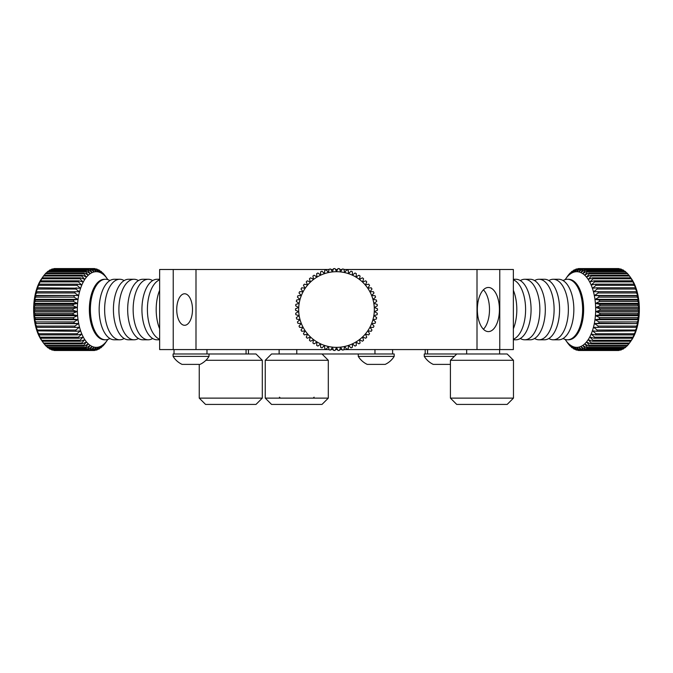<?xml version="1.0" encoding="UTF-8"?>
<svg xmlns="http://www.w3.org/2000/svg" width="673" height="673" viewBox="0 0 673 673"><rect width="100%" height="100%" fill="white"/><g stroke="black" fill="none" stroke-linecap="round" stroke-linejoin="round"><path stroke-width="1.01" d="M192.495 309.53A15.765 7.883 -90 0 0 184.612 293.773A15.765 7.883 -90 0 0 176.73 309.53A15.765 7.883 -90 0 0 184.612 325.295A15.765 7.883 -90 0 0 192.495 309.53M477.35 309.53A22.066 11.037 -90 0 1 488.388 287.464A22.066 11.037 -90 0 1 499.425 309.53A22.066 11.037 -90 0 1 488.388 331.604A22.066 11.037 -90 0 1 477.35 309.53M483.424 289.819A22.066 11.037 -90 0 1 489.498 309.53A22.066 11.037 -90 0 1 483.424 329.248M499.77 349.573L513.356 349.573L513.356 269.494L499.77 269.494L499.77 349.573L343.911 349.573M499.77 269.494L477.006 269.494L477.006 349.573M342.086 349.573L339.756 349.573M337.535 349.573L335.465 349.573M333.244 349.573L330.914 349.573M329.089 349.573L159.644 349.573L159.644 269.494L173.23 269.494L173.23 349.573M477.006 269.494L343.911 269.494M342.086 269.494L339.756 269.494M337.535 269.494L335.465 269.494M333.244 269.494L330.914 269.494M329.089 269.494L195.994 269.494L195.994 349.573M195.994 269.494L173.23 269.494M296.776 349.573L296.776 353.981L374.962 353.981L374.962 349.573M298.669 309.53A37.831 37.831 0 0 1 336.5 271.699A37.831 37.831 0 0 1 374.331 309.53A37.831 37.831 0 0 1 336.5 347.361A37.831 37.831 0 0 1 298.669 309.53M377.477 308.814A40.986 40.986 0 0 1 377.477 310.253L374.449 311.591L377.317 313.248A40.986 40.986 0 0 1 377.158 314.678L374.003 315.679L376.67 317.639A40.986 40.986 0 0 1 376.367 319.044L373.12 319.7L375.559 321.938A40.986 40.986 0 0 1 375.105 323.292L371.807 323.604L373.995 326.085A40.986 40.986 0 0 1 373.389 327.389L370.074 327.33L371.984 330.039A40.986 40.986 0 0 1 371.244 331.276L367.954 330.864L369.553 333.758A40.986 40.986 0 0 1 368.686 334.902L365.464 334.136L366.743 337.19A40.986 40.986 0 0 1 365.759 338.233L362.638 337.123L363.571 340.302A40.986 40.986 0 0 1 362.478 341.228L359.5 339.789L360.089 343.045A40.986 40.986 0 0 1 358.902 343.853L356.093 342.094L356.328 345.4A40.986 40.986 0 0 1 355.058 346.073L352.459 344.021L352.332 347.335A40.986 40.986 0 0 1 351.003 347.865L348.639 345.552L348.151 348.824A40.986 40.986 0 0 1 346.772 349.203L344.669 346.645L343.836 349.851A40.986 40.986 0 0 1 342.422 350.086L340.605 347.318L339.436 350.406A40.986 40.986 0 0 1 338.006 350.49L336.5 347.537L334.994 350.49A40.986 40.986 0 0 1 333.564 350.406L332.395 347.318L330.578 350.086A40.986 40.986 0 0 1 329.164 349.851L328.331 346.645L326.228 349.203A40.986 40.986 0 0 1 324.849 348.824L324.361 345.552L321.997 347.865A40.986 40.986 0 0 1 320.668 347.335L320.541 344.021L317.942 346.073A40.986 40.986 0 0 1 316.672 345.4L316.907 342.094L314.098 343.853A40.986 40.986 0 0 1 312.911 343.045L313.5 339.789L310.522 341.228A40.986 40.986 0 0 1 309.429 340.302L310.362 337.123L307.241 338.233A40.986 40.986 0 0 1 306.257 337.19L307.536 334.136L304.314 334.902A40.986 40.986 0 0 1 303.447 333.758L305.046 330.864L301.756 331.276A40.986 40.986 0 0 1 301.016 330.039L302.926 327.33L299.611 327.389A40.986 40.986 0 0 1 299.005 326.085L301.193 323.604L297.895 323.292A40.986 40.986 0 0 1 297.441 321.938L299.88 319.7L296.633 319.044A40.986 40.986 0 0 1 296.33 317.639L298.997 315.679L295.842 314.678A40.986 40.986 0 0 1 295.683 313.248L298.551 311.591L295.523 310.253A40.986 40.986 0 0 1 295.523 308.814L298.551 307.477L295.683 305.82A40.986 40.986 0 0 1 295.842 304.389L298.997 303.38L296.33 301.428A40.986 40.986 0 0 1 296.633 300.023L299.88 299.367L297.441 297.13A40.986 40.986 0 0 1 297.895 295.767L301.193 295.464L299.005 292.982A40.986 40.986 0 0 1 299.611 291.678L302.926 291.729L301.016 289.02A40.986 40.986 0 0 1 301.756 287.792L305.046 288.204L303.447 285.31A40.986 40.986 0 0 1 304.314 284.166L307.536 284.931L306.257 281.878A40.986 40.986 0 0 1 307.241 280.834L310.362 281.945L309.429 278.765A40.986 40.986 0 0 1 310.522 277.84L313.5 279.278L312.911 276.023A40.986 40.986 0 0 1 314.098 275.215L316.907 276.965L316.672 273.667A40.986 40.986 0 0 1 317.942 272.994L320.541 275.038L320.668 271.732A40.986 40.986 0 0 1 321.997 271.202L324.361 273.516L324.849 270.243A40.986 40.986 0 0 1 326.228 269.856L328.331 272.414L329.164 269.208A40.986 40.986 0 0 1 330.578 268.981L332.395 271.749L333.564 268.653A40.986 40.986 0 0 1 334.994 268.577L336.5 271.53L338.006 268.577A40.986 40.986 0 0 1 339.436 268.653L340.605 271.749L342.422 268.981A40.986 40.986 0 0 1 343.836 269.208L344.669 272.414L346.772 269.856A40.986 40.986 0 0 1 348.151 270.243L348.639 273.516L351.003 271.202A40.986 40.986 0 0 1 352.332 271.732L352.459 275.038L355.058 272.994A40.986 40.986 0 0 1 356.328 273.667L356.093 276.965L358.902 275.215A40.986 40.986 0 0 1 360.089 276.023L359.5 279.278L362.478 277.84A40.986 40.986 0 0 1 363.571 278.765L362.638 281.945L365.759 280.834A40.986 40.986 0 0 1 366.743 281.878L365.464 284.931L368.686 284.166A40.986 40.986 0 0 1 369.553 285.31L367.954 288.204L371.244 287.792A40.986 40.986 0 0 1 371.984 289.02L370.074 291.729L373.389 291.678A40.986 40.986 0 0 1 373.995 292.982L371.807 295.464L375.105 295.767A40.986 40.986 0 0 1 375.559 297.13L373.12 299.367L376.367 300.023A40.986 40.986 0 0 1 376.67 301.428L374.003 303.38L377.158 304.389A40.986 40.986 0 0 1 377.317 305.82L374.449 307.477L377.477 308.814M328.306 398.122L321.997 404.423L271.556 404.423L265.255 398.122L328.306 398.122L328.306 360.291L265.255 360.291L271.556 353.981L321.997 353.981L328.306 360.291M265.255 398.122L265.255 360.291M394.193 356.379L394.193 353.981L358.255 353.981L358.255 356.379A21.132 21.132 0 0 0 367.239 364.387L385.208 364.387A21.132 21.132 0 0 0 394.193 356.379L358.255 356.379M206.973 349.573L206.973 353.981L246.066 353.981L246.066 349.573M427.565 349.573L427.565 353.981L507.164 353.981L513.474 360.291L450.422 360.291L450.422 398.122L513.474 398.122L513.474 360.291M159.644 290.282A30.268 15.134 90 0 0 156.186 309.53A30.268 15.134 90 0 0 159.644 328.786M159.644 279.27L157.061 279.27A30.268 15.134 90 0 0 151.762 281.188A30.268 15.134 90 0 0 141.927 309.53A30.268 15.134 90 0 0 151.762 337.88A30.268 15.134 90 0 0 157.061 339.798L159.644 339.798M152.67 280.574A30.268 15.134 90 0 0 148.279 279.27L142.802 279.27A30.268 15.134 90 0 0 137.502 281.188A30.268 15.134 90 0 0 127.677 309.53A30.268 15.134 90 0 0 137.502 337.88A30.268 15.134 90 0 0 142.802 339.798L148.279 339.798A30.268 15.134 90 0 0 152.67 338.494M138.411 280.574A30.268 15.134 90 0 0 134.02 279.27L128.551 279.27A30.268 15.134 90 0 0 123.243 281.188A30.268 15.134 90 0 0 113.417 309.53A30.268 15.134 90 0 0 123.243 337.88A30.268 15.134 90 0 0 128.551 339.798L134.02 339.798A30.268 15.134 90 0 0 138.411 338.494M124.152 280.574A30.268 15.134 90 0 0 119.76 279.27L114.292 279.27A30.268 15.134 90 0 0 108.984 281.188A30.268 15.134 90 0 0 99.158 309.53A30.268 15.134 90 0 0 108.984 337.88A30.268 15.134 90 0 0 114.292 339.798L119.76 339.798A30.268 15.134 90 0 0 124.152 338.494M107.831 279.632A37.831 18.911 90 0 0 107.167 278.647A37.831 18.911 90 0 0 87.549 275.938A37.831 18.911 90 0 0 77.336 309.53A37.831 18.911 90 0 0 87.549 343.129A37.831 18.911 90 0 0 107.167 340.42A37.831 18.911 90 0 0 107.831 339.436M109.901 280.574A30.268 15.134 90 0 0 105.51 279.27A30.268 15.134 90 0 0 90.375 309.53A30.268 15.134 90 0 0 105.51 339.798A30.268 15.134 90 0 0 109.901 338.494M92.765 268.577A40.986 20.493 90 0 0 92.05 268.653L53.832 268.653A40.986 20.493 90 0 1 54.547 268.577L92.765 268.577L96.096 271.53L94.27 268.577A40.986 20.493 90 0 1 94.986 268.653L98.149 271.749L96.475 268.981A40.986 20.493 90 0 1 97.19 269.208L100.184 272.414L98.653 269.856A40.986 20.493 90 0 1 99.343 270.243L102.161 273.516L100.765 271.202A40.986 20.493 90 0 1 101.438 271.732L104.071 275.038L102.801 272.994A40.986 20.493 90 0 1 103.432 273.667L104.719 275.215A40.986 20.493 90 0 1 105.308 276.023L107.167 278.647M90.561 268.981A40.986 20.493 90 0 0 89.846 269.208L51.628 269.208A40.986 20.493 90 0 1 52.334 268.981L90.561 268.981L94.043 271.749L92.05 268.653M88.382 269.856A40.986 20.493 90 0 0 87.692 270.243L49.465 270.243A40.986 20.493 90 0 1 50.164 269.856L88.382 269.856L92.008 272.414L89.846 269.208M86.27 271.202A40.986 20.493 90 0 0 85.597 271.732L47.379 271.732A40.986 20.493 90 0 1 48.044 271.202L86.27 271.202L90.031 273.516L87.692 270.243M84.234 272.994A40.986 20.493 90 0 0 83.603 273.667L45.385 273.667A40.986 20.493 90 0 1 46.016 272.994L84.234 272.994L88.113 275.038L85.597 271.732M82.316 275.215A40.986 20.493 90 0 0 81.719 276.023L43.501 276.023A40.986 20.493 90 0 1 44.098 275.215L82.316 275.215L86.295 276.965L83.603 273.667M42.306 277.84A40.986 20.493 90 0 0 41.76 278.765L40.666 280.834A40.986 20.493 90 0 0 40.178 281.878L38.235 284.931L39.202 284.166A40.986 20.493 90 0 0 38.765 285.31L36.99 288.204L37.924 287.792A40.986 20.493 90 0 0 37.553 289.02L35.93 291.729L36.855 291.678A40.986 20.493 90 0 0 36.552 292.982L35.063 295.464L35.997 295.767A40.986 20.493 90 0 0 35.762 297.13L34.407 299.367L35.366 300.023A40.986 20.493 90 0 0 35.206 301.428L33.961 303.38L34.962 304.389A40.986 20.493 90 0 0 34.887 305.82L33.743 307.477L34.811 308.814L73.029 308.814A40.986 20.493 90 0 0 73.029 309.53A40.986 20.493 90 0 0 73.029 310.253L34.811 310.253L33.743 311.591L34.887 313.248L73.113 313.248A40.986 20.493 90 0 0 73.189 314.678L34.962 314.678L33.961 315.679L35.206 317.639L73.433 317.639A40.986 20.493 90 0 0 73.584 319.044L35.366 319.044L34.407 319.7L35.762 321.938L73.988 321.938A40.986 20.493 90 0 0 74.215 323.292L35.063 323.604L36.552 326.085L74.77 326.085A40.986 20.493 90 0 0 75.073 327.389L35.93 327.33L37.553 330.039L75.78 330.039A40.986 20.493 90 0 0 76.15 331.276L36.99 330.864L38.765 333.758L76.991 333.758A40.986 20.493 90 0 0 77.42 334.902L39.202 334.902L38.235 334.136L40.178 337.19L78.396 337.19A40.986 20.493 90 0 0 78.892 338.233L40.666 338.233L39.648 337.123L41.76 340.302L79.978 340.302A40.986 20.493 90 0 0 80.524 341.228L42.306 341.228L41.213 339.789L43.501 343.045L41.642 340.42A37.831 18.911 90 0 1 33.65 309.53A37.831 18.911 90 0 1 41.642 278.647L43.501 276.023L41.213 279.278L42.306 277.84L80.524 277.84L84.596 279.278L81.719 276.023M80.524 277.84A40.986 20.493 90 0 0 79.978 278.765L41.76 278.765M40.666 280.834L78.892 280.834L83.031 281.945L79.978 278.765M78.892 280.834A40.986 20.493 90 0 0 78.396 281.878L40.178 281.878M39.202 284.166L77.42 284.166L81.61 284.931L78.396 281.878M77.42 284.166A40.986 20.493 90 0 0 76.991 285.31L38.765 285.31M37.924 287.792L80.365 288.204L76.991 285.31M76.15 287.792A40.986 20.493 90 0 0 75.78 289.02L37.553 289.02M36.855 291.678L79.305 291.729L75.78 289.02M75.073 291.678A40.986 20.493 90 0 0 74.77 292.982L36.552 292.982M35.997 295.767L78.447 295.464L74.77 292.982M74.215 295.767A40.986 20.493 90 0 0 73.988 297.13L35.762 297.13M35.366 300.023L73.584 300.023L77.782 299.367L73.988 297.13M73.584 300.023A40.986 20.493 90 0 0 73.433 301.428L35.206 301.428M34.962 304.389L73.189 304.389L77.345 303.38L73.433 301.428M73.189 304.389A40.986 20.493 90 0 0 73.113 305.82L34.887 305.82M73.029 308.814L77.117 307.477L73.113 305.82M34.811 308.814A40.986 20.493 90 0 0 34.803 309.53A40.986 20.493 90 0 0 34.811 310.253M45.385 273.667L44.225 275.215M47.379 271.732L46.37 272.994M49.465 270.243L48.641 271.202M51.628 269.208L51.022 269.856M159.644 279.825A30.268 15.134 90 0 0 147.404 309.53A30.268 15.134 90 0 0 159.644 339.242M148.279 279.27A30.268 15.134 90 0 0 133.145 309.53A30.268 15.134 90 0 0 148.279 339.798M134.02 279.27A30.268 15.134 90 0 0 118.894 309.53A30.268 15.134 90 0 0 134.02 339.798M119.76 279.27A30.268 15.134 90 0 0 104.635 309.53A30.268 15.134 90 0 0 119.76 339.798M94.27 268.577L56.044 268.577M96.475 268.981L95.322 268.981M98.653 269.856L97.795 269.856M100.765 271.202L100.176 271.202M104.593 343.853L104.719 343.853A40.986 20.493 90 0 0 105.308 343.045L107.167 340.42M102.447 346.073L102.801 346.073A40.986 20.493 90 0 0 103.432 345.4L104.719 343.853M100.176 347.865L100.765 347.865A40.986 20.493 90 0 0 101.438 347.335L104.071 344.021L102.801 346.073M97.795 349.203L98.653 349.203A40.986 20.493 90 0 0 99.343 348.824L102.161 345.552L100.765 347.865M95.322 350.086L96.475 350.086A40.986 20.493 90 0 0 97.19 349.851L100.184 346.645L98.653 349.203M53.495 350.086L92.05 350.406A40.986 20.493 90 0 0 92.765 350.49L94.27 350.49A40.986 20.493 90 0 0 94.986 350.406L98.149 347.318L96.475 350.086M94.27 350.49L96.096 347.537L92.765 350.49L54.547 350.49A40.986 20.493 90 0 1 53.832 350.406M90.561 350.086L52.334 350.086A40.986 20.493 90 0 1 51.628 349.851L89.846 349.851A40.986 20.493 90 0 0 90.561 350.086L94.043 347.318L92.05 350.406M88.382 349.203L50.164 349.203A40.986 20.493 90 0 1 49.465 348.824L87.692 348.824A40.986 20.493 90 0 0 88.382 349.203L92.008 346.645L89.846 349.851M86.27 347.865L48.044 347.865A40.986 20.493 90 0 1 47.379 347.335L85.597 347.335A40.986 20.493 90 0 0 86.27 347.865L90.031 345.552L87.692 348.824M84.234 346.073L46.016 346.073A40.986 20.493 90 0 1 45.385 345.4L83.603 345.4A40.986 20.493 90 0 0 84.234 346.073L88.113 344.021L85.597 347.335M82.316 343.853L44.098 343.853A40.986 20.493 90 0 1 43.501 343.045L81.719 343.045A40.986 20.493 90 0 0 82.316 343.853L86.295 342.094L83.603 345.4M41.76 340.302A40.986 20.493 90 0 0 42.306 341.228M40.178 337.19A40.986 20.493 90 0 0 40.666 338.233M38.765 333.758A40.986 20.493 90 0 0 39.202 334.902M37.553 330.039A40.986 20.493 90 0 0 37.924 331.276M36.552 326.085A40.986 20.493 90 0 0 36.855 327.389M35.762 321.938A40.986 20.493 90 0 0 35.997 323.292M35.206 317.639A40.986 20.493 90 0 0 35.366 319.044M34.887 313.248A40.986 20.493 90 0 0 34.962 314.678M51.022 349.203L51.628 349.851M48.641 347.865L49.465 348.824M46.37 346.073L47.379 347.335M44.225 343.853L45.385 345.4M73.113 313.248L77.117 311.591L73.029 310.253M73.433 317.639L77.345 315.679L73.189 314.678M73.988 321.938L77.782 319.7L73.584 319.044M74.77 326.085L78.447 323.604L74.215 323.292M75.78 330.039L79.305 327.33L75.073 327.389M76.991 333.758L80.365 330.864L76.15 331.276M78.396 337.19L81.61 334.136L77.42 334.902M79.978 340.302L83.031 337.123L78.892 338.233M81.719 343.045L84.596 339.789L80.524 341.228M78.447 295.464L35.063 295.464M77.782 299.367L34.407 299.367M77.345 303.38L33.961 303.38M77.117 307.477L33.743 307.477M77.117 311.591L33.743 311.591M77.345 315.679L33.961 315.679M77.782 319.7L34.407 319.7M78.447 323.604L35.063 323.604M513.356 328.786A30.268 15.134 -90 0 0 516.814 309.53A30.268 15.134 -90 0 0 513.356 290.282M513.356 339.798L515.939 339.798A30.268 15.134 -90 0 0 521.239 337.88A30.268 15.134 -90 0 0 531.073 309.53A30.268 15.134 -90 0 0 521.239 281.188A30.268 15.134 -90 0 0 515.939 279.27L513.356 279.27M520.33 338.494A30.268 15.134 -90 0 0 524.721 339.798L530.198 339.798A30.268 15.134 -90 0 0 535.498 337.88A30.268 15.134 -90 0 0 545.323 309.53A30.268 15.134 -90 0 0 535.498 281.188A30.268 15.134 -90 0 0 530.198 279.27L524.721 279.27A30.268 15.134 -90 0 0 520.33 280.574M534.589 338.494A30.268 15.134 -90 0 0 538.98 339.798L544.449 339.798A30.268 15.134 -90 0 0 549.757 337.88A30.268 15.134 -90 0 0 559.583 309.53A30.268 15.134 -90 0 0 549.757 281.188A30.268 15.134 -90 0 0 544.449 279.27L538.98 279.27A30.268 15.134 -90 0 0 534.589 280.574M548.848 338.494A30.268 15.134 -90 0 0 553.24 339.798L558.708 339.798A30.268 15.134 -90 0 0 564.016 337.88A30.268 15.134 -90 0 0 573.842 309.53A30.268 15.134 -90 0 0 564.016 281.188A30.268 15.134 -90 0 0 558.708 279.27L553.24 279.27A30.268 15.134 -90 0 0 548.848 280.574M565.169 339.436A37.831 18.911 -90 0 0 565.833 340.42A37.831 18.911 -90 0 0 585.451 343.129A37.831 18.911 -90 0 0 595.664 309.53A37.831 18.911 -90 0 0 585.451 275.938A37.831 18.911 -90 0 0 565.833 278.647A37.831 18.911 -90 0 0 565.169 279.632M563.099 338.494A30.268 15.134 -90 0 0 567.49 339.798A30.268 15.134 -90 0 0 582.625 309.53A30.268 15.134 -90 0 0 567.49 279.27A30.268 15.134 -90 0 0 563.099 280.574M591.281 276.023L629.499 276.023L631.358 278.647A37.831 18.911 -90 0 1 639.35 309.53A37.831 18.911 -90 0 1 631.358 340.42L629.499 343.045A40.986 20.493 -90 0 1 628.902 343.853L590.684 343.853A40.986 20.493 -90 0 0 591.281 343.045L629.499 343.045L631.787 339.789L630.694 341.228L592.476 341.228A40.986 20.493 -90 0 0 593.022 340.302L631.24 340.302L633.352 337.123L632.334 338.233L594.108 338.233A40.986 20.493 -90 0 0 594.604 337.19L632.822 337.19L634.765 334.136L633.798 334.902L595.58 334.902A40.986 20.493 -90 0 0 596.009 333.758L634.235 333.758L636.01 330.864L596.85 331.276A40.986 20.493 -90 0 0 597.22 330.039L635.447 330.039L637.07 327.33L597.927 327.389A40.986 20.493 -90 0 0 598.23 326.085L636.448 326.085L637.937 323.604L598.785 323.292A40.986 20.493 -90 0 0 599.012 321.938L637.238 321.938L638.593 319.7L637.634 319.044L599.416 319.044A40.986 20.493 -90 0 0 599.567 317.639L637.794 317.639L639.039 315.679L638.038 314.678L599.811 314.678A40.986 20.493 -90 0 0 599.887 313.248L638.113 313.248L639.257 311.591L638.189 310.253L599.971 310.253A40.986 20.493 -90 0 0 599.971 309.53A40.986 20.493 -90 0 0 599.971 308.814L638.189 308.814L639.257 307.477L638.113 305.82A40.986 20.493 -90 0 0 638.038 304.389L639.039 303.38L637.794 301.428A40.986 20.493 -90 0 0 637.634 300.023L638.593 299.367L637.238 297.13A40.986 20.493 -90 0 0 637.003 295.767L637.937 295.464L636.448 292.982A40.986 20.493 -90 0 0 636.145 291.678L637.07 291.729L635.447 289.02A40.986 20.493 -90 0 0 635.076 287.792L636.01 288.204L634.235 285.31A40.986 20.493 -90 0 0 633.798 284.166L634.765 284.931L632.822 281.878A40.986 20.493 -90 0 0 632.334 280.834L631.24 278.765A40.986 20.493 -90 0 0 630.694 277.84L629.499 276.023A40.986 20.493 -90 0 0 628.902 275.215L590.684 275.215A40.986 20.493 -90 0 1 591.281 276.023L588.404 279.278L592.476 277.84L630.694 277.84M638.113 305.82L599.887 305.82L595.883 307.477L599.971 308.814M599.887 305.82A40.986 20.493 -90 0 0 599.811 304.389L638.038 304.389M637.794 301.428L599.567 301.428L595.655 303.38L599.811 304.389M599.567 301.428A40.986 20.493 -90 0 0 599.416 300.023L637.634 300.023M637.238 297.13L599.012 297.13L595.218 299.367L599.416 300.023M599.012 297.13A40.986 20.493 -90 0 0 598.785 295.767L637.003 295.767M636.448 292.982L598.23 292.982L594.553 295.464L598.785 295.767M598.23 292.982A40.986 20.493 -90 0 0 597.927 291.678L636.145 291.678M635.447 289.02L597.22 289.02L593.695 291.729L597.927 291.678M597.22 289.02A40.986 20.493 -90 0 0 596.85 287.792L635.076 287.792M634.235 285.31L596.009 285.31L592.635 288.204L596.85 287.792M596.009 285.31A40.986 20.493 -90 0 0 595.58 284.166L633.798 284.166M632.822 281.878L594.604 281.878L591.39 284.931L595.58 284.166M594.604 281.878A40.986 20.493 -90 0 0 594.108 280.834L632.334 280.834M631.24 278.765L593.022 278.765L589.969 281.945L594.108 280.834M593.022 278.765A40.986 20.493 -90 0 0 592.476 277.84M628.775 275.215L627.615 273.667L589.397 273.667L586.705 276.965L590.684 275.215M589.397 273.667A40.986 20.493 -90 0 0 588.766 272.994L626.984 272.994A40.986 20.493 -90 0 1 627.615 273.667M626.63 272.994L625.621 271.732L587.403 271.732L584.887 275.038L588.766 272.994M587.403 271.732A40.986 20.493 -90 0 0 586.73 271.202L624.956 271.202A40.986 20.493 -90 0 1 625.621 271.732M624.359 271.202L623.535 270.243L585.308 270.243L582.969 273.516L586.73 271.202M585.308 270.243A40.986 20.493 -90 0 0 584.618 269.856L622.836 269.856A40.986 20.493 -90 0 1 623.535 270.243M621.978 269.856L621.372 269.208L583.155 269.208L580.992 272.414L584.618 269.856M583.155 269.208A40.986 20.493 -90 0 0 582.439 268.981L620.666 268.981A40.986 20.493 -90 0 1 621.372 269.208M619.505 268.981L580.95 268.653L578.957 271.749L582.439 268.981M580.95 268.653A40.986 20.493 -90 0 0 580.235 268.577L618.453 268.577A40.986 20.493 -90 0 1 619.168 268.653M576.904 271.53L580.235 268.577L578.73 268.577L576.904 271.53M578.73 268.577A40.986 20.493 -90 0 0 578.014 268.653L574.851 271.749L576.525 268.981A40.986 20.493 -90 0 0 575.81 269.208L572.816 272.414L574.347 269.856A40.986 20.493 -90 0 0 573.657 270.243L570.839 273.516L572.235 271.202A40.986 20.493 -90 0 0 571.562 271.732L568.929 275.038L570.199 272.994A40.986 20.493 -90 0 0 569.568 273.667L568.281 275.215A40.986 20.493 -90 0 0 567.692 276.023L565.833 278.647M638.189 310.253A40.986 20.493 -90 0 0 638.197 309.53A40.986 20.493 -90 0 0 638.189 308.814M513.356 339.242A30.268 15.134 -90 0 0 525.596 309.53A30.268 15.134 -90 0 0 513.356 279.825M524.721 339.798A30.268 15.134 -90 0 0 539.855 309.53A30.268 15.134 -90 0 0 524.721 279.27M538.98 339.798A30.268 15.134 -90 0 0 554.106 309.53A30.268 15.134 -90 0 0 538.98 279.27M553.24 339.798A30.268 15.134 -90 0 0 568.365 309.53A30.268 15.134 -90 0 0 553.24 279.27M638.038 314.678A40.986 20.493 -90 0 0 638.113 313.248M637.634 319.044A40.986 20.493 -90 0 0 637.794 317.639M637.003 323.292A40.986 20.493 -90 0 0 637.238 321.938M636.145 327.389A40.986 20.493 -90 0 0 636.448 326.085M635.076 331.276A40.986 20.493 -90 0 0 635.447 330.039M633.798 334.902A40.986 20.493 -90 0 0 634.235 333.758M632.334 338.233A40.986 20.493 -90 0 0 632.822 337.19M630.694 341.228A40.986 20.493 -90 0 0 631.24 340.302M627.615 345.4A40.986 20.493 -90 0 1 626.984 346.073L588.766 346.073A40.986 20.493 -90 0 0 589.397 345.4L627.615 345.4L628.775 343.853M625.621 347.335A40.986 20.493 -90 0 1 624.956 347.865L586.73 347.865A40.986 20.493 -90 0 0 587.403 347.335L625.621 347.335L626.63 346.073M623.535 348.824A40.986 20.493 -90 0 1 622.836 349.203L584.618 349.203A40.986 20.493 -90 0 0 585.308 348.824L623.535 348.824L624.359 347.865M621.372 349.851A40.986 20.493 -90 0 1 620.666 350.086L582.439 350.086A40.986 20.493 -90 0 0 583.155 349.851L621.372 349.851L621.978 349.203M619.168 350.406A40.986 20.493 -90 0 1 618.453 350.49L580.235 350.49A40.986 20.493 -90 0 0 580.95 350.406L619.505 350.086M565.833 340.42L567.692 343.045A40.986 20.493 -90 0 0 568.281 343.853L569.568 345.4A40.986 20.493 -90 0 0 570.199 346.073L568.929 344.021L571.562 347.335A40.986 20.493 -90 0 0 572.235 347.865L570.839 345.552L573.657 348.824A40.986 20.493 -90 0 0 574.347 349.203L572.816 346.645L575.81 349.851A40.986 20.493 -90 0 0 576.525 350.086L574.851 347.318L578.014 350.406A40.986 20.493 -90 0 0 578.73 350.49L616.956 350.49M576.525 350.086L577.678 350.086M574.347 349.203L575.205 349.203M572.235 347.865L572.824 347.865M572.824 271.202L572.235 271.202M575.205 269.856L574.347 269.856M577.678 268.981L576.525 268.981M580.235 350.49L576.904 347.537L578.73 350.49M582.439 350.086L578.957 347.318L580.95 350.406M584.618 349.203L580.992 346.645L583.155 349.851M586.73 347.865L582.969 345.552L585.308 348.824M588.766 346.073L584.887 344.021L587.403 347.335M590.684 343.853L586.705 342.094L589.397 345.4M592.476 341.228L588.404 339.789L591.281 343.045M594.108 338.233L589.969 337.123L593.022 340.302M595.58 334.902L591.39 334.136L594.604 337.19M596.85 331.276L592.635 330.864L596.009 333.758M597.927 327.389L593.695 327.33L597.22 330.039M598.785 323.292L594.553 323.604L598.23 326.085M599.416 319.044L595.218 319.7L599.012 321.938M599.811 314.678L595.655 315.679L599.567 317.639M599.971 310.253L595.883 311.591L599.887 313.248M594.553 323.604L637.937 323.604M595.218 319.7L638.593 319.7M595.655 315.679L639.039 315.679M595.883 311.591L639.257 311.591M595.883 307.477L639.257 307.477M595.655 303.38L639.039 303.38M595.218 299.367L638.593 299.367M594.553 295.464L637.937 295.464M262.302 398.122L255.992 404.423L205.551 404.423L199.25 398.122L262.302 398.122L262.302 360.291L205.904 360.291M219.743 353.981L255.992 353.981L262.302 360.291M513.474 398.122L507.164 404.423L456.731 404.423L450.422 398.122M200.041 364.387A21.132 21.132 0 0 0 209.025 356.379L209.025 353.981L173.087 353.981L173.087 356.379A21.132 21.132 0 0 0 182.072 364.387L198.829 364.387M209.025 356.379L173.087 356.379M454.334 356.379L424.259 356.379A21.132 21.132 0 0 0 433.244 364.387L434.447 364.387L433.244 364.387M450.422 364.387L434.447 364.387M451.213 353.981L424.259 353.981L424.259 356.379M466.658 349.573L466.658 353.981M105.51 279.27L104.492 279.27A30.268 15.134 90 0 0 89.358 309.53A30.268 15.134 90 0 0 104.492 339.798L105.51 339.798M567.49 339.798L568.508 339.798A30.268 15.134 -90 0 0 583.642 309.53A30.268 15.134 -90 0 0 568.508 279.27L567.49 279.27M279.127 349.573L279.127 353.981M392.611 349.573L392.611 353.981M279.438 397.171L280.389 398.122M314.114 397.171L313.172 398.122M248.43 349.573L248.43 353.981M174.029 349.573L174.029 353.981M499.602 349.573L499.602 353.981M425.201 349.573L425.201 353.981M199.25 398.122L199.25 364.387M456.731 353.981L450.422 360.291"/></g></svg>
